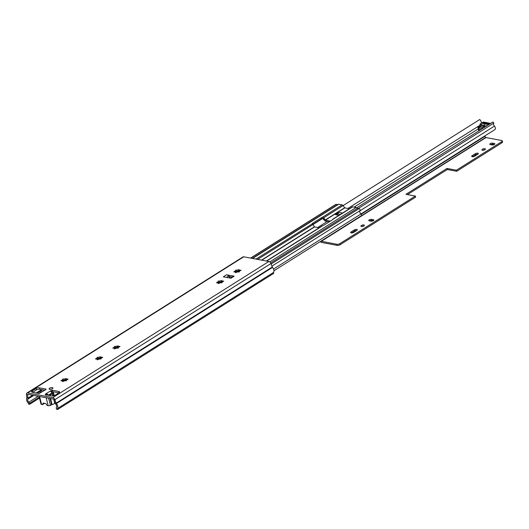 <?xml version="1.0" encoding="UTF-8"?>
<svg xmlns="http://www.w3.org/2000/svg" width="529" height="529" viewBox="0 0 529 529"><rect width="100%" height="100%" fill="white"/><g stroke="black" fill="none" stroke-linecap="round" stroke-linejoin="round"><path stroke-width="0.79" d="M52.404 388.722A1.984 0.767 165.9 0 1 50.381 389.344A1.984 0.767 165.9 0 1 49.091 388.947A1.984 0.767 165.9 0 1 49.633 388.207A1.984 0.767 165.9 0 1 51.657 387.585A1.984 0.767 165.9 0 1 52.946 387.975A1.984 0.767 165.9 0 1 52.404 388.722M236.549 270.114A0.919 0.357 -14.1 0 0 237.369 270.147A0.919 0.357 -14.1 0 0 238.182 269.757L239.359 269.777A0.919 0.357 -14.1 0 0 239.207 270.054A0.919 0.357 -14.1 0 0 240.192 270.174L241.012 270.246L240.212 270.722A0.919 0.357 -14.1 0 0 239.498 270.98A0.919 0.357 -14.1 0 0 239.247 271.324A0.919 0.357 -14.1 0 0 239.412 271.47L238.248 271.999A0.919 0.357 -14.1 0 0 236.8 272.21A0.919 0.357 -14.1 0 0 236.622 272.349L235.438 272.329A0.919 0.357 -14.1 0 0 235.59 272.058A0.919 0.357 -14.1 0 0 234.605 271.939L233.785 271.86L234.592 271.39A0.919 0.357 -14.1 0 0 235.55 270.782A0.919 0.357 -14.1 0 0 235.385 270.636L235.412 270.253L236.549 270.114L236.86 271.357L235.808 271.648M236.747 271.463A3.253 1.263 -14.1 0 1 238.691 271.04L239.399 270.815M234.592 271.39L234.717 271.913M219.264 280.998A0.919 0.357 -14.1 0 0 220.084 281.038A0.919 0.357 -14.1 0 0 220.891 280.648L222.074 280.668A0.919 0.357 -14.1 0 0 221.922 280.945A0.919 0.357 -14.1 0 0 222.907 281.064L223.727 281.137L222.921 281.613A0.919 0.357 -14.1 0 0 222.213 281.871A0.919 0.357 -14.1 0 0 221.962 282.215A0.919 0.357 -14.1 0 0 222.127 282.36L220.963 282.889A0.919 0.357 -14.1 0 0 219.509 283.101A0.919 0.357 -14.1 0 0 219.33 283.24L218.153 283.22A0.919 0.357 -14.1 0 0 218.305 282.949A0.919 0.357 -14.1 0 0 217.32 282.823L216.5 282.751L217.3 282.281A0.919 0.357 -14.1 0 0 218.265 281.673A0.919 0.357 -14.1 0 0 218.1 281.527L218.12 281.144L219.264 280.998L219.575 282.241L218.484 282.559M219.456 282.354A3.253 1.263 -14.1 0 1 221.406 281.931L222.114 281.706M217.3 282.281L217.432 282.803M115.534 346.343A0.919 0.357 -14.1 0 0 116.36 346.376A0.919 0.357 -14.1 0 0 117.167 345.986L118.351 346.006A0.919 0.357 -14.1 0 0 118.192 346.283A0.919 0.357 -14.1 0 0 119.184 346.402L120.004 346.475L119.197 346.951A0.919 0.357 -14.1 0 0 118.483 347.209A0.919 0.357 -14.1 0 0 118.232 347.553A0.919 0.357 -14.1 0 0 118.403 347.698L117.24 348.227A0.919 0.357 -14.1 0 0 115.785 348.439A0.919 0.357 -14.1 0 0 115.606 348.585L114.429 348.558A0.919 0.357 -14.1 0 0 114.581 348.287A0.919 0.357 -14.1 0 0 113.596 348.168L112.77 348.089L113.576 347.619A0.919 0.357 -14.1 0 0 114.542 347.011A0.919 0.357 -14.1 0 0 114.37 346.872L114.396 346.482L115.534 346.343L115.851 347.586L114.76 347.897M115.732 347.692A3.253 1.263 -14.1 0 1 117.676 347.269L118.384 347.05M113.576 347.619L113.709 348.142M98.249 357.234A0.919 0.357 -14.1 0 0 99.068 357.267A0.919 0.357 -14.1 0 0 99.882 356.877L101.059 356.896A0.919 0.357 -14.1 0 0 100.907 357.174A0.919 0.357 -14.1 0 0 101.892 357.293L102.712 357.366L101.912 357.842A0.919 0.357 -14.1 0 0 101.198 358.1A0.919 0.357 -14.1 0 0 100.946 358.444A0.919 0.357 -14.1 0 0 101.112 358.589L99.948 359.118A0.919 0.357 -14.1 0 0 98.5 359.33A0.919 0.357 -14.1 0 0 98.321 359.469L97.138 359.449A0.919 0.357 -14.1 0 0 97.29 359.178A0.919 0.357 -14.1 0 0 96.304 359.059L95.485 358.979L96.291 358.51A0.919 0.357 -14.1 0 0 97.25 357.902A0.919 0.357 -14.1 0 0 97.085 357.756L97.111 357.373L98.249 357.234L98.559 358.477L97.475 358.788M98.447 358.583A3.253 1.263 -14.1 0 1 100.391 358.159L101.099 357.935M96.291 358.51L96.417 359.032M63.672 379.009A0.919 0.357 -14.1 0 0 64.498 379.042A0.919 0.357 -14.1 0 0 65.305 378.658L66.482 378.678A0.919 0.357 -14.1 0 0 66.33 378.956A0.919 0.357 -14.1 0 0 67.315 379.075L68.142 379.148L67.335 379.624A0.919 0.357 -14.1 0 0 66.621 379.882A0.919 0.357 -14.1 0 0 66.37 380.225A0.919 0.357 -14.1 0 0 66.542 380.371L65.378 380.9A0.919 0.357 -14.1 0 0 63.923 381.105A0.919 0.357 -14.1 0 0 63.745 381.25L62.561 381.23A0.919 0.357 -14.1 0 0 62.72 380.959A0.919 0.357 -14.1 0 0 61.728 380.834L60.908 380.761L61.714 380.285A0.919 0.357 -14.1 0 0 62.68 379.683A0.919 0.357 -14.1 0 0 62.508 379.538L62.534 379.154L63.672 379.009L63.989 380.252L62.898 380.569M63.87 380.364A3.253 1.263 -14.1 0 1 65.814 379.941L66.522 379.716M61.714 380.285L61.847 380.807M235.55 270.782L235.597 271.985A3.253 1.263 -14.1 0 0 235.564 272.005M50.612 389.318A1.984 0.767 165.9 0 1 51.782 389.027M57.635 409.479L57.41 408.573L273.5 272.448L273.724 273.354L57.635 409.479L56.524 409.267L56.299 408.368A1.587 0.946 57.8 0 1 56.418 407.356A2.381 1.415 -122.2 0 0 55.823 404.328A2.381 1.415 57.8 0 1 55.155 403.197L53.832 399.712A0.793 0.469 -122.2 0 0 53.138 399.025L28.004 394.35A0.793 0.469 -122.2 0 0 27.601 394.839L27.991 398.145A2.381 1.415 57.8 0 1 27.852 399.124A2.381 1.415 -122.2 0 0 28.784 402.212A1.587 0.946 57.8 0 1 29.459 403.376L29.684 404.275L39.496 398.099M32.646 392.32L36.389 389.959A2.381 0.926 165.9 0 1 39.675 389.251L44.548 390.157M51.339 392.029L52.642 391.658L58.944 392.835M226.472 277.394L228.528 276.105L231.953 277.123M218.265 281.673L218.312 282.876A3.253 1.263 -14.1 0 0 218.279 282.889M114.542 347.011L114.588 348.214A3.253 1.263 -14.1 0 0 114.555 348.234M97.25 357.902L97.296 359.105A3.253 1.263 -14.1 0 0 97.263 359.125M62.68 379.683L62.72 380.88A3.253 1.263 -14.1 0 0 62.693 380.9M62.561 381.23L62.66 381.607M67.315 379.075L67.454 379.604M65.814 379.941L63.989 380.252M65.305 378.658L65.616 379.901M97.138 359.449L97.237 359.832M101.892 357.293L102.024 357.822M100.391 358.159L98.559 358.477M99.882 356.877L100.193 358.12M114.429 348.558L114.522 348.942M119.184 346.402L119.316 346.931M117.676 347.269L115.851 347.586M117.167 345.986L117.478 347.229M218.153 283.22L218.246 283.597M222.907 281.064L223.04 281.593M221.406 281.931L219.575 282.241M220.891 280.648L221.201 281.891M235.438 272.329L235.537 272.713M240.192 270.174L240.325 270.703M238.691 271.04L236.86 271.357M238.182 269.757L238.493 271M228.528 276.105A3.174 1.891 -122.2 0 0 226.571 274.769L234.182 276.184A3.174 1.891 -122.2 0 0 233.203 276.336L230.373 278.122M226.571 274.769L223.331 276.812L230.942 278.228L234.182 276.184M50.791 391.361L50.652 390.819L52.285 390.243L58.937 391.48A2.381 0.926 165.9 0 1 59.632 391.916A2.381 0.926 165.9 0 1 58.977 392.809L55.201 395.189A2.381 0.926 165.9 0 1 51.915 395.904L45.263 394.667L45.792 393.88L46.149 395.302M273.5 272.448A3.974 2.361 -122.2 0 0 272.501 267.403A0.793 0.469 57.8 0 1 272.276 267.026L270.954 263.548A2.381 1.415 -122.2 0 0 268.877 261.485L243.737 256.803A2.381 1.415 -122.2 0 0 243.003 256.922L26.913 393.047A2.381 1.415 -122.2 0 0 26.45 394.389L26.834 397.696A0.793 0.469 57.8 0 1 26.787 398.02A3.974 2.361 -122.2 0 0 28.348 403.171L28.573 404.07L29.684 404.275M57.41 408.573A3.974 2.361 -122.2 0 0 56.405 403.528A0.793 0.469 57.8 0 1 56.18 403.151L54.864 399.673A2.381 1.415 -122.2 0 0 52.781 397.603L27.647 392.928A2.381 1.415 -122.2 0 0 26.913 393.047M45.983 389.509L38.948 393.49L32.295 392.254A2.381 0.926 165.9 0 1 31.601 391.81A2.381 0.926 165.9 0 1 32.249 390.924L36.032 388.537A2.381 0.926 165.9 0 1 39.318 387.83L45.97 389.066L45.983 389.509M45.441 389.847L40.475 392.703M50.566 391.01L51.088 391.738A1.904 1.131 57.8 0 1 51.796 392.875M47.987 395.17A1.904 1.131 -122.2 0 0 47.306 394.118L46.85 395.057M47.306 394.118L45.792 393.88L50.652 390.819M228.892 276.555L230.115 278.075M51.908 391.526L52.774 391.685A1.984 0.767 165.9 0 1 53.35 392.055A1.984 0.767 165.9 0 1 53.165 392.518A6.196 2.4 165.9 0 1 52.384 393.173L52.206 393.404A2.698 1.045 165.9 0 1 49.66 395.011L49.786 395.507M54.943 402.648A6.196 2.4 165.9 0 1 54.791 402.761L54.613 402.992A2.698 1.045 165.9 0 1 52.073 404.599L51.584 404.778A6.196 2.4 165.9 0 1 50.407 405.359A1.984 0.767 165.9 0 1 48.159 405.697L47.127 405.406L45.785 403.561L43.067 403.058L42.565 404.559L44.515 403.329M44.456 397.411L41.282 396.823M39.576 396.505L41.579 404.473L42.518 404.625L44.522 403.329M49.23 395.401L49.177 395.189A6.196 2.4 165.9 0 1 48.899 395.342M49.177 395.189L49.66 395.011M48.113 395.196L48.926 394.68A1.587 0.615 165.9 0 1 49.878 394.297L50.572 393.86A1.587 0.615 165.9 0 1 51.002 393.371L52.126 392.663L51.677 392.584M41.579 404.473A1.984 0.767 165.9 0 1 41.004 404.11L39.073 396.413M39.463 393.47A6.196 2.4 165.9 0 1 39.563 393.404L39.741 393.166A2.698 1.045 165.9 0 1 42.28 391.559M356.758 207.778L492.955 121.981L493.841 123.078A2.381 1.415 -122.2 0 0 494.436 126.1A2.619 1.561 57.8 0 1 494.86 129.625L360.93 213.994A1.19 0.708 57.8 0 1 361.281 215.766L273.943 270.775M312.844 224.66L322.723 218.437M343.096 205.602L479.743 119.521A3.815 2.268 -122.2 0 1 481.198 121.815L481.45 122.801A3.815 2.268 -122.2 0 1 481.463 122.946M358.252 208.486L493.841 123.078M483.083 123.574L483.883 123.072A1.428 0.853 57.8 0 1 484.326 122.999L489.735 124.004M484.326 122.999L483.354 123.614L488.763 124.619L482.474 123.462L483.552 122.781L483.658 123.211M483.757 127.773L483.711 127.601A1.356 0.522 165.9 0 1 483.129 128.097L481.383 127.906L484.795 125.598A1.19 0.463 165.9 0 0 485.119 125.155A1.19 0.463 165.9 0 0 484.346 124.917A1.19 0.463 165.9 0 0 483.129 125.294L479.942 127.304L480.563 129.784M482.091 124.811L481.992 124.414L482.012 124.864L480.577 125.816A1.19 0.463 165.9 0 1 479.578 126.431A1.382 0.536 -14.1 0 0 479.181 126.563A1.587 0.615 165.9 0 1 478.805 126.689A1.356 0.522 165.9 0 0 477.918 127.125L478.758 130.921M481.992 124.414L480.061 124.057L480.524 125.915M480.061 124.057L483.301 122.014L490.707 123.396M486.535 126.021L486.449 125.684L485.225 126.848M483.711 127.601A1.587 0.615 165.9 0 1 483.823 127.423A1.382 0.536 -14.1 0 0 483.929 127.238A1.19 0.463 165.9 0 1 484.888 126.623L485.139 126.51M489.828 123.945L483.552 122.781M486.449 125.684L487.46 125.439M479.942 127.304L477.846 127.277M237.131 272.051L237.336 271.919A1.587 0.615 165.9 0 1 238.262 271.536L239.101 271.992M319.139 227.794L314.563 226.941L312.269 223.681A1.587 0.615 165.9 0 1 312.705 223.212L321.348 217.763A1.587 0.615 165.9 0 1 322.273 217.379L323.629 217.829L325.368 220.137L330.44 221.082M312.275 223.813L256.049 259.098M312.712 224.475A1.587 0.615 165.9 0 1 312.97 224.276L321.612 218.827A1.587 0.615 165.9 0 1 322.538 218.451L324.68 220.5A1.428 0.853 -122.2 0 0 325.639 221.201L329.197 221.863M349.391 208.737L344.815 207.884L343.076 205.576A1.428 0.853 -122.2 0 0 342.124 204.875L338.679 204.24A1.587 0.946 -122.2 0 0 338.19 204.313L252.32 258.403M332.49 219.786L332.867 219.35A1.587 0.615 165.9 0 1 332.43 219.826L323.788 225.268A1.587 0.615 165.9 0 1 322.862 225.652L321.784 226.3M336.616 214.913L338.084 213.987A1.428 1.005 -79.5 0 1 338.778 212.314L342.58 213.022M338.91 215.336L335.426 214.589L338.778 212.314M270.696 262.999L357.459 208.34L359.039 208.631A1.19 0.708 57.8 0 1 359.998 209.491A1.19 0.708 57.8 0 1 360.037 210.628A2.381 1.415 -122.2 0 0 360.93 213.994L273.519 269.056M250.587 258.079L335.756 204.425A1.19 0.708 57.8 0 1 336.12 204.373L337.647 204.657M357.326 208.426A1.587 0.946 -122.2 0 0 356.162 207.487L352.717 206.846A1.428 0.853 -122.2 0 0 352.274 206.918L332.761 219.211M229.255 277.011L229.725 276.713M332.867 219.35L352.717 206.846M340.365 214.417L338.157 214.007M353.736 232.363A1.825 0.708 165.9 0 1 351.223 232.912A1.825 0.708 165.9 0 1 350.694 232.575A1.825 0.708 165.9 0 1 351.19 231.894L354.271 229.95A1.825 0.708 165.9 0 1 356.136 229.381A1.825 0.708 165.9 0 1 357.313 229.745A1.825 0.708 165.9 0 1 356.817 230.426L353.736 232.363M361.433 226.478A1.785 0.694 165.9 0 1 360.917 226.148A1.785 0.694 165.9 0 1 361.896 225.235A1.785 0.694 165.9 0 1 363.866 224.951A1.785 0.694 165.9 0 1 364.382 225.275A1.785 0.694 165.9 0 1 363.403 226.194A1.785 0.694 165.9 0 1 361.433 226.478M361.724 226.511A1.785 0.694 165.9 0 1 363.833 225.982M474.751 156.134A1.825 0.708 165.9 0 1 472.232 156.683A1.825 0.708 165.9 0 1 471.703 156.346A1.825 0.708 165.9 0 1 472.199 155.658L475.28 153.721A1.825 0.708 165.9 0 1 477.145 153.152A1.825 0.708 165.9 0 1 478.328 153.516A1.825 0.708 165.9 0 1 477.832 154.197L474.751 156.134M482.441 150.249A1.785 0.694 165.9 0 1 481.926 149.919A1.785 0.694 165.9 0 1 482.904 148.999A1.785 0.694 165.9 0 1 484.875 148.715A1.785 0.694 165.9 0 1 485.391 149.046A1.785 0.694 165.9 0 1 484.412 149.965A1.785 0.694 165.9 0 1 482.441 150.249M482.739 150.282A1.785 0.694 165.9 0 1 484.848 149.753M320.938 241.171L336.887 244.286A2.162 0.84 -14.1 0 0 339.863 243.638L415.377 196.067L405.955 194.315L447.012 168.453L456.434 170.206L501.697 141.699A2.162 0.84 -14.1 0 0 502.286 140.886A2.162 0.84 -14.1 0 0 501.657 140.489L485.986 137.573L484.776 136.409A1.587 0.946 57.8 0 0 484.491 136.158M492.578 143.141L494.351 143.471A1.706 0.661 165.9 0 1 494.846 143.789A1.706 0.661 165.9 0 1 493.907 144.662A1.706 0.661 165.9 0 1 492.03 144.933L490.257 144.602A1.706 0.661 165.9 0 1 489.761 144.291A1.706 0.661 165.9 0 1 490.694 143.412A1.706 0.661 165.9 0 1 492.578 143.141L492.843 144.205L494.298 144.477M371.563 219.37L373.342 219.7A1.706 0.661 165.9 0 1 373.831 220.018A1.706 0.661 165.9 0 1 372.899 220.891A1.706 0.661 165.9 0 1 371.014 221.162L369.242 220.838A1.706 0.661 165.9 0 1 368.746 220.52A1.706 0.661 165.9 0 1 369.685 219.641A1.706 0.661 165.9 0 1 371.563 219.37L371.834 220.434L373.282 220.705M351.481 232.939L354.536 231.014A1.825 0.708 165.9 0 1 356.797 230.439M490.581 144.668A1.706 0.661 165.9 0 1 492.843 144.205M472.496 156.71L475.551 154.785A1.825 0.708 165.9 0 1 477.806 154.21M339.863 243.638L340.134 244.702L415.642 197.132L415.377 196.067M340.134 244.702A2.162 0.84 165.9 0 1 337.152 245.35L336.887 244.286M320.303 241.574L320.647 241.932A1.587 0.946 -122.2 0 0 321.48 242.434L337.152 245.35M502.286 140.886L502.55 141.951A2.162 0.84 165.9 0 1 501.961 142.764L501.697 141.699M407.469 194.599L447.283 169.518L456.706 171.27L501.961 142.764M369.566 220.897A1.706 0.661 165.9 0 1 371.834 220.434M456.706 171.27L456.434 170.206M447.283 169.518L447.012 168.453M27.647 392.928L243.737 256.803M52.781 397.603L268.877 261.485M272.276 267.026L56.18 403.151L55.155 403.197M270.954 263.548L54.864 399.673L53.832 399.712M26.45 394.389L27.601 394.839L28.288 394.403M26.834 397.696L27.991 398.145L32.639 395.216M28.784 402.212L38.247 396.254M62.845 380.761L63.467 380.371M97.422 358.979L98.044 358.589M114.707 348.089L115.329 347.698M29.459 403.376L39.265 397.193M65.232 380.84L66.389 380.113M99.802 359.059L100.96 358.331M117.094 348.168L118.251 347.441M27.852 399.124L33.737 395.421M37.288 393.179L42.651 389.8M36.19 392.974L41.553 389.602M56.405 403.528L272.501 267.403M45.249 394.224L45.368 394.687M58.937 391.48L59.228 392.63M52.285 390.243L52.642 391.658M51.194 390.475L51.551 391.896M45.97 389.066L46.063 389.45M39.318 387.83L39.675 389.251M36.032 388.537L36.389 389.959M32.249 390.924L32.6 392.306M50.513 393.966L50.11 394.217M53.165 392.518L53.965 395.718M48.159 405.697L46.162 397.729M52.384 393.173L53.072 395.904M54.414 401.26L54.791 402.761M50.407 405.359L48.608 398.185M50.553 398.542L52.073 404.599M54.613 402.992L53.746 399.534M52.84 395.93L52.206 393.404M51.584 404.778L49.997 398.443M354.106 207.11L478.256 128.904M359.885 210.859L494.436 126.1M317.645 227.516L327.206 221.492M347.897 208.459L480.226 125.102M483.427 126.464L483.129 125.294M484.022 127.608L483.929 127.238M484.888 126.623L484.981 127M481.846 128.977L481.615 128.051M478.844 127.535L479.565 130.412M482.541 128.54L482.455 128.21M478.004 127.383L478.877 130.848M220.481 282.81L222.127 281.772M257.649 259.395L312.824 224.633M261.815 260.169L314.563 226.941M322.273 217.379L342.124 204.875M323.629 217.829L343.076 205.576M261.551 260.123L314.405 226.822M266.642 261.068L322.862 225.652M325.368 220.137L344.815 207.884M218.312 282.87L219.145 282.347M325.209 220.018L344.657 207.765M271.132 264.011L359.039 208.631M271.932 266.12L360.037 210.628M250.799 258.119L336.12 204.373M269.77 261.915L356.162 207.487M252.604 258.456L338.679 204.24M335.644 214.291L335.763 214.754M323.695 217.915L324.165 219.786M321.348 217.763L321.612 218.827M312.705 223.212L312.97 224.276M237.19 271.324L237.336 271.919M321.209 241.369L485.986 137.573M320.647 241.932L321.004 241.244L485.774 137.447M361.168 214.271L484.776 136.409M475.551 154.785L475.28 153.721M472.463 156.71L472.199 155.658M494.562 144.298L494.351 143.471M354.536 231.014L354.271 229.95M351.454 232.939L351.19 231.894M373.547 220.527L373.342 219.7M239.247 271.324L239.379 271.86M221.962 282.215L222.094 282.751M118.232 347.553L118.37 348.089M100.946 358.444L101.079 358.979M66.37 380.225L66.509 380.761M62.72 380.959L62.885 381.614M66.33 378.956L66.561 379.875M97.29 359.178L97.455 359.832M100.907 357.174L101.138 358.093M114.581 348.287L114.747 348.942M118.192 346.283L118.423 347.209M218.305 282.949L218.47 283.604M221.922 280.945L222.154 281.864M235.59 272.058L235.755 272.713M239.207 270.054L239.439 270.974M53.35 392.055L54.249 395.632M44.562 403.336L42.518 404.625M481.383 127.906L481.681 129.083M479.948 123.984L480.451 126.001M266.391 261.022L322.088 225.936"/></g></svg>
